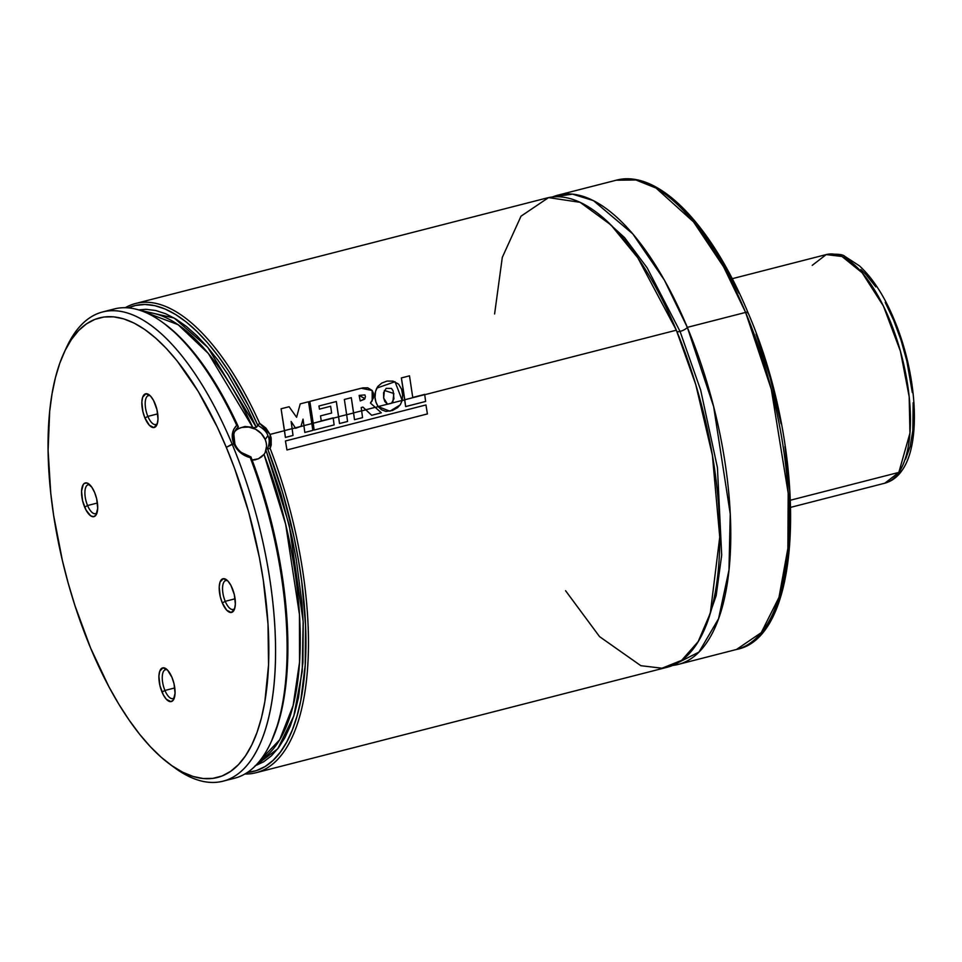 <?xml version="1.0" encoding="UTF-8"?>
<svg xmlns="http://www.w3.org/2000/svg" width="962" height="962" viewBox="0 0 962 962"><rect width="100%" height="100%" fill="white"/><g stroke="black" fill="none" stroke-linecap="round" stroke-linejoin="round"><path stroke-width="1.44" d="M565.584 590.728L599.579 636.652L640.848 665.692L662.012 668.217L681.637 660.353L698.147 641.654L710.305 613.179L719.744 537.049L712.397 455.315L695.766 384.608L676.334 330.194L637.818 257.804L610.954 224.952L580.134 202.333L548.544 197.607L521.031 216.173L502.296 257.395L494.6 313.997M747.967 312.542A3.728 1.154 157.3 0 0 745.598 312.422L771.32 389.333L788.191 493.217L787.878 548.376L778.992 597.318L761.243 632.671L736.495 649.47A242.22 98.364 -104.4 0 0 745.598 312.422A242.22 98.364 -104.4 0 0 616.137 180.231L635.87 179.966L656.024 188.059L693.518 221.873L723.592 266.835L745.598 312.422L687.325 327.369L664.393 280.11L632.768 233.862L593.446 200.637L572.546 194.144L552.465 196.982A242.22 98.364 75.6 0 1 557.864 195.178A242.22 98.364 75.6 0 1 687.325 327.369A6.205 1.924 -22.7 0 1 680.05 331.409L647.077 267.737L624.53 237.566L598.4 213.804L624.53 237.566L647.077 267.737L680.05 331.409A6.205 1.924 -22.7 0 1 676.959 331.698A6.205 1.924 157.3 0 0 680.05 331.409L700.685 390.163L717.436 467.628L721.692 555.134L716.173 595.574L704.797 628.583L716.173 595.574L721.692 555.134L717.436 467.628L700.685 390.163L680.05 331.409A6.205 1.924 157.3 0 0 687.325 327.369L745.598 312.422A3.728 1.154 -22.7 0 1 747.967 312.542A3.728 1.154 -22.7 0 1 747.835 313.155M164.923 690.463A14.911 6.049 75.6 0 1 165.476 669.72A14.911 6.049 75.6 0 1 167.364 669.913A14.911 6.049 -104.4 0 0 162.386 675.276A14.911 6.049 -104.4 0 0 164.923 690.463L162.013 692.075A17.388 7.059 75.6 0 1 159.211 673.316A17.388 7.059 75.6 0 1 166.149 668.855A17.388 7.059 75.6 0 1 171.957 677.368L167.568 670.129L162.987 667.808L159.752 671.199L158.91 676.13L159.945 685.678L163.348 694.913L166.39 699.314L170.971 701.635L173.364 699.975L175.048 693.325L174.026 683.766L171.957 677.368A17.388 7.059 75.6 0 1 173.894 699.037A17.388 7.059 75.6 0 1 162.013 692.075L164.923 690.463A14.911 6.049 -104.4 0 0 174.447 697.522A14.911 6.049 75.6 0 1 172.883 698.592A14.911 6.049 75.6 0 1 164.923 690.463L174.783 687.926L164.923 690.463M87.566 505.531A14.911 6.049 75.6 0 1 88.119 484.788A14.911 6.049 75.6 0 1 90.007 484.992A14.911 6.049 -104.4 0 0 85.029 490.355A14.911 6.049 -104.4 0 0 87.566 505.531L84.656 507.154A17.388 7.059 75.6 0 1 81.854 488.383A17.388 7.059 75.6 0 1 88.793 483.922A17.388 7.059 75.6 0 1 94.601 492.436L91.775 487.157L87.085 483.02L84.331 483.393L83.249 484.535L81.554 491.197L82.588 500.757L85.991 509.98L90.62 515.788L93.615 516.702L96.008 515.055L97.691 508.393L96.669 498.833L94.601 492.436A17.388 7.059 75.6 0 1 96.537 514.105A17.388 7.059 75.6 0 1 84.656 507.154L87.566 505.531A14.911 6.049 -104.4 0 0 97.09 512.59A14.911 6.049 75.6 0 1 95.527 513.672A14.911 6.049 75.6 0 1 87.566 505.531L97.427 503.006L87.566 505.531M225.216 601.322L235.077 598.785L225.216 601.322A14.911 6.049 -104.4 0 0 234.74 608.369A14.911 6.049 75.6 0 1 233.177 609.451A14.911 6.049 75.6 0 1 225.216 601.322L222.306 602.933L225.216 601.322A14.911 6.049 75.6 0 1 225.769 580.579A14.911 6.049 75.6 0 1 227.657 580.771A14.911 6.049 -104.4 0 0 222.679 586.135A14.911 6.049 -104.4 0 0 225.216 601.322M232.251 588.227A17.388 7.059 75.6 0 1 234.187 609.884A17.388 7.059 75.6 0 1 222.306 602.933L226.683 610.173L231.277 612.493L234.512 609.102L235.353 604.172L234.319 594.624L230.916 585.389L227.874 580.988L223.292 578.667L220.045 582.046L219.204 586.976L220.238 596.536L222.306 602.933A17.388 7.059 75.6 0 1 219.504 584.174A17.388 7.059 75.6 0 1 226.443 579.713A17.388 7.059 75.6 0 1 232.251 588.227M147.859 416.39L157.72 413.864L147.859 416.39A14.911 6.049 -104.4 0 0 157.383 423.448A14.911 6.049 75.6 0 1 155.82 424.531A14.911 6.049 75.6 0 1 147.859 416.39L144.949 418.001L147.859 416.39A14.911 6.049 75.6 0 1 148.413 395.647A14.911 6.049 75.6 0 1 150.3 395.839A14.911 6.049 -104.4 0 0 145.322 401.214A14.911 6.049 -104.4 0 0 147.859 416.39M154.894 403.294A17.388 7.059 75.6 0 1 156.83 424.963A17.388 7.059 75.6 0 1 144.949 418.001L149.326 425.24L153.92 427.561L157.155 424.182L157.996 419.252L156.962 409.692L153.559 400.457L150.517 396.055L145.935 393.747L142.689 397.126L141.847 402.056L142.881 411.604L144.949 418.001A17.388 7.059 75.6 0 1 142.148 399.242A17.388 7.059 75.6 0 1 149.086 394.781A17.388 7.059 75.6 0 1 154.894 403.294M255.002 459.848L251.25 460.161L258.465 458.742L255.002 459.848M261.532 456.89L258.465 458.742L264.009 454.377L261.532 456.89M264.634 453.523L264.009 454.377A232.9 94.589 -104.4 0 1 260.185 760.341L279.689 739.754L293.097 705.663L299.543 662.205L299.459 614.622L285.666 524.362L264.009 454.377M257.768 425.324L256.373 427.393L247.414 408.609L228.09 374.831L217.917 360.149L207.515 347.126L196.994 335.87L186.448 326.503L175.962 319.107L165.656 313.744L155.603 310.473L145.923 309.319L138.612 309.896L174.206 318.061L207.756 347.39L256.373 427.393L259.632 423.316A242.22 98.364 -104.4 0 0 125.252 307.72A242.22 98.364 75.6 0 1 135.546 303.499A242.22 98.364 75.6 0 1 259.632 423.316L257.744 425.192A240.356 97.619 75.6 0 0 128.186 307.864L135.51 305.459L144.949 304.473L154.846 305.663L165.115 309.018L175.637 314.514L186.351 322.078L197.126 331.662L207.864 343.157L218.494 356.481L228.884 371.488L248.605 406L257.768 425.312C263.456 428.619 266.823 432.058 267.881 435.606L265.223 439.55L267.881 435.606C269.721 438.961 269.625 443.386 267.628 448.881L267.689 448.941A240.356 97.619 75.6 0 1 247.354 772.462M264.358 453.908A18.627 16.017 34.1 0 0 265.223 439.55A18.627 16.017 34.1 0 0 234.716 431.565M65.392 349.903A242.22 98.364 75.6 0 1 102.669 311.941A242.22 98.364 75.6 0 1 232.131 444.131A242.22 98.364 75.6 0 1 223.028 781.18L234.572 778.222A242.22 98.364 -104.4 0 0 250.228 457.599A242.22 98.364 75.6 0 1 270.659 742.917L271.561 740.956A240.356 97.619 -104.4 0 0 250.938 456.902L241.27 452.453M678.222 664.417A242.22 98.364 75.6 0 0 687.325 327.369L713.648 406.625L730.23 513.852L728.98 570.057L718.566 618.71L698.989 652.056L672.63 665.439A242.22 98.364 75.6 0 0 678.222 664.417L736.495 649.47C805.086 636.736 807.948 450.697 747.967 312.566C711.76 225.18 658.273 168.783 616.137 180.231L557.864 195.178M255.904 772.751A242.22 98.364 75.6 0 1 244.865 774.013A242.22 98.364 -104.4 0 0 270.142 448.436A242.22 98.364 75.6 0 1 255.904 772.751L667.231 667.243A242.22 98.364 -104.4 0 0 676.334 330.194L424.723 394.721L676.334 330.194A242.22 98.364 -104.4 0 0 546.861 198.004L135.546 303.499M267.628 448.881L270.142 448.424L270.069 434.403L259.644 423.316L265.873 428.03L270.069 434.403L284.511 430.687L270.069 434.403L271.164 437.938L271.2 445.081L270.142 448.424L267.689 448.941L282.455 492.051L293.951 536.868L298.328 559.415L301.743 581.757L305.543 625.047L305.207 665.127L300.757 700.516L297.03 716.029L292.352 729.893L286.76 741.991L280.303 752.188L273.052 760.401L265.067 766.558L256.409 770.598L247.186 772.474M292.147 428.739L295.382 427.91L292.147 428.739M300.962 426.479L303.944 425.709L300.962 426.479M311.953 423.653L313.251 423.316L311.953 423.653M333.225 418.193L338.624 416.811L333.225 418.193M346.669 414.754L353.595 412.975L346.669 414.754M361.664 410.906L365.873 409.824L361.664 410.906M375.312 407.395L378.186 406.661L375.312 407.395M387.686 404.232L391.354 403.282L387.686 404.232M402.152 400.517L404.762 399.843L402.152 400.517M169.781 764.189L174.411 767.604A242.22 98.364 -104.4 0 0 271.176 705.471A242.22 98.364 -104.4 0 0 232.131 444.131L226.31 447.354A237.253 96.356 75.6 0 1 264.55 703.342A237.253 96.356 75.6 0 1 169.781 764.189A237.253 96.356 75.6 0 1 90.584 648.015L74.904 605.483L68.242 583.285L62.434 560.726L53.656 515.476L50.758 493.205L48.1 450.444L49.675 411.423L52.044 393.795L55.435 377.645L59.824 363.131L65.151 350.396L71.392 339.55L78.463 330.724L86.303 323.978L94.841 319.396L103.98 317.003L113.66 316.835L123.761 318.891L134.199 323.148L144.877 329.569L155.676 338.095L166.51 348.629L177.261 361.087L198.124 391.257L217.448 427.441L226.31 447.354L234.524 468.241L248.665 512.097L259.343 557.311L263.251 579.894L268.001 623.917L268.542 665.007L264.863 701.587L261.472 717.736L257.082 732.25L251.743 744.985L245.514 755.819L238.444 764.646L230.603 771.392L222.066 775.985L212.915 778.366L203.247 778.535L193.146 776.478L182.708 772.221L172.03 765.8L161.231 757.286L150.397 746.74L139.646 734.283L129.076 720.033L118.783 704.112L108.874 686.7L90.584 648.015A237.253 96.356 75.6 0 1 64.165 352.465A237.253 96.356 75.6 0 1 226.31 447.354L233.778 443.71L232.371 438.648L232.419 433.682L233.886 429.112L236.724 425.324A242.22 98.364 -104.4 0 0 114.213 308.97L102.669 311.941M271.5 741.101L278.607 722.029L282.407 706.745L287.037 671.813L287.602 632.166L284.079 589.249L276.587 544.636L265.404 499.975L258.55 478.138L250.938 456.902L250.228 457.599L247.583 456.83L240.332 452.573L236.484 448.472L233.778 443.71L232.131 444.131A242.22 98.364 -104.4 0 0 66.594 347.246L64.165 352.465M223.028 781.18A242.22 98.364 75.6 0 1 172.078 765.836M108.55 310.882A242.22 98.364 75.6 0 1 162.831 322.559A242.22 98.364 75.6 0 1 236.724 425.324L238.299 426.683A240.356 97.619 -104.4 0 0 164.574 323.833L162.831 322.559M270.659 742.917A242.22 98.364 75.6 0 1 228.691 779.268M235.798 429.629L238.299 426.683L219.444 390.103L209.367 373.845L188.396 346.14L177.693 334.932L164.478 323.773M237.698 428.884L236.88 429.256M237.674 427.801L238.071 428.655L244.961 426.479L252.681 427.296A232.9 94.589 -104.4 0 0 145.262 312.325L178.078 324.663L208.321 353.451L252.681 427.296L253.776 427.573L244.961 426.479L238.071 428.655A232.9 94.589 75.6 0 0 237.674 427.801M255.098 765.812L263.564 761.856L271.392 755.843L278.499 747.799L284.824 737.818L290.308 725.997L294.889 712.421L298.545 697.234L302.91 662.602L303.246 623.364L301.888 602.477L296.2 559.114L291.919 537.049L280.676 493.157L266.221 450.95L289.201 525.011L303.15 621.332L302.212 671.476L293.831 715.956L277.777 748.749L255.519 765.668M256.373 427.393L253.776 427.573L256.373 427.393M778.763 599.53L783.164 584.944L786.579 568.71L790.283 531.938L789.73 490.632L784.956 446.392M781.036 423.689L770.297 378.234L756.084 334.151M738.924 293.133L719.492 256.758L709.15 240.765L698.52 226.431L687.71 213.913L676.827 203.319L665.969 194.745M236.929 428.92L238.071 428.655M234.896 444.071C232.263 436.988 233.405 431.253 238.323 426.863L236.724 425.324C231.974 430.315 230.988 436.447 233.778 443.71C237.061 450.913 242.544 455.555 250.228 457.599L250.854 456.83C243.278 455.074 237.963 450.817 234.896 444.071L233.826 434.259M238.804 428.571L241.895 427.429L248.725 427.056L255.555 429.232L261.351 433.609L265.223 439.55L266.233 442.821L266.582 446.127L265.223 452.344M304.81 432.443L312.842 430.375L311.941 423.569L303.932 425.625L304.81 432.443L303.03 419.131L300.986 426.382L295.611 428.27L300.986 426.382L295.611 428.27L291.125 421.476L292.135 428.655L284.499 430.603L285.413 437.421L293.013 435.461L292.135 428.655L293.013 435.461L285.413 437.421L281.084 408.778L289.093 406.734L296.609 417.255L300.228 403.872L308.537 401.743L312.842 430.375L304.81 432.443M303.03 419.131L303.932 425.625L311.941 423.569L308.537 401.743L300.228 403.872L296.609 417.255L289.093 406.734L281.084 408.778L284.499 430.603L292.135 428.655L291.125 421.476L295.334 427.825L300.986 426.382L303.03 419.131M371.681 415.283L381.301 412.818L375.24 407.335L365.8 409.752L371.681 415.283L362.914 407.094L365.8 409.752L375.24 407.335L381.301 412.818L371.681 415.283M354.497 419.697L362.554 417.628L361.652 410.822L353.595 412.89L354.497 419.697L351.298 397.691L353.595 412.89L361.652 410.822L362.554 417.628L354.497 419.697M339.514 423.533L347.559 421.476L346.657 414.67L338.612 416.726L339.514 423.533L336.327 401.527L338.612 416.726L346.657 414.67L347.559 421.476L339.514 423.533M314.141 430.05L334.115 424.927L333.213 418.109L313.239 423.232L314.141 430.05L334.115 424.927L333.189 417.857L313.239 423.232L309.836 401.407L361.219 388.227L372.174 390.512L372.198 400.793L370.43 403.078L375.24 407.335L370.43 403.078L373.424 398.003L373.533 393.446L372.162 390.488L367.797 387.83L362.806 387.878L309.836 401.407L314.141 430.05M321.236 420.923L333.189 417.857L321.236 420.923L320.514 415.885L321.236 420.923M320.514 415.885L331.649 413.035L330.627 406.253L331.649 413.035L320.514 415.885M319.456 409.127L330.627 406.253L319.456 409.127L318.951 405.988L319.456 409.127M318.951 405.988L336.327 401.527L318.951 405.988M344.36 399.47L346.657 414.67L344.36 399.47L351.298 397.691L344.36 399.47M361.195 407.539L361.652 410.822L361.195 407.539L362.914 407.094L361.195 407.539M360.245 400.938L359.127 395.406L364.983 398.641L360.245 400.938L359.127 395.406L364.899 394.913L365.452 396.717L364.562 399.206L360.245 400.938M378.138 406.589C375.072 401.551 374.218 396.5 375.553 391.45L376.767 388.119L395.009 381.71L402.176 400.42L400.156 404.93L389.935 411.219L378.138 406.589L381.589 409.8L385.954 411.447L392.448 410.485L397.607 407.623L400.505 404.413L402.176 400.42L378.138 406.589L387.518 404.184L383.682 398.1L384.379 390.452L393.855 393.494L392.881 401.791L391.546 403.15L387.518 404.184L384.824 401.563L383.682 398.1L383.573 392.724L386.171 388.371L391.45 388.42L393.109 390.812L393.951 398.761L391.546 403.15L402.176 400.42L402.597 394.853L401.599 389.201L398.521 384.066L393.025 381.12L386.989 381.084L381.698 383.092L377.681 386.628L375.553 391.45L375.036 397.45L375.914 402.116L378.138 406.589M405.651 406.577L425.625 401.455L424.711 394.648L404.749 399.759L405.651 406.577L401.358 377.934L409.499 375.841L412.746 397.45L424.687 394.384L425.625 401.455L405.651 406.577M403.138 388.708L404.749 399.759L424.711 394.648L412.746 397.45L409.499 375.841L401.358 377.934L403.138 388.708M286.953 449.963L285.449 440.981L425.938 404.954L427.417 413.925L425.938 404.954L285.449 440.981L286.953 449.963L427.417 413.925L286.953 449.963M812.229 265.368L826.214 254.581L841.99 256.493L862.168 272.799L883.453 306.12L900.42 351.226L909.174 396.693L909.944 433.14L898.833 472.402A7.455 6.409 34.1 0 0 902.296 470.009A7.455 6.409 -145.9 0 1 898.833 472.402A118.001 47.92 -104.4 0 0 896.223 337.518A118.001 47.92 -104.4 0 0 826.214 254.581C836.591 253.74 842.76 254.305 844.72 256.289L859.367 265.801C873.905 279.148 886.375 299.242 896.752 326.058C917.159 378.619 920.983 443.458 902.272 470.045C897.799 476.803 891.99 481.18 884.848 483.189A118.001 47.92 -104.4 0 0 898.833 472.402L790.62 500.168L898.833 472.402L884.848 483.189L790.872 507.299M905.603 459.127L910.136 446.428L912.818 430.687L913.178 402.717M912.313 392.58L906.865 361.111L901.057 340.259L893.746 320.442L885.232 302.417M875.817 286.88L865.884 274.435L860.834 269.528M732.226 278.691L826.214 254.581"/></g></svg>

